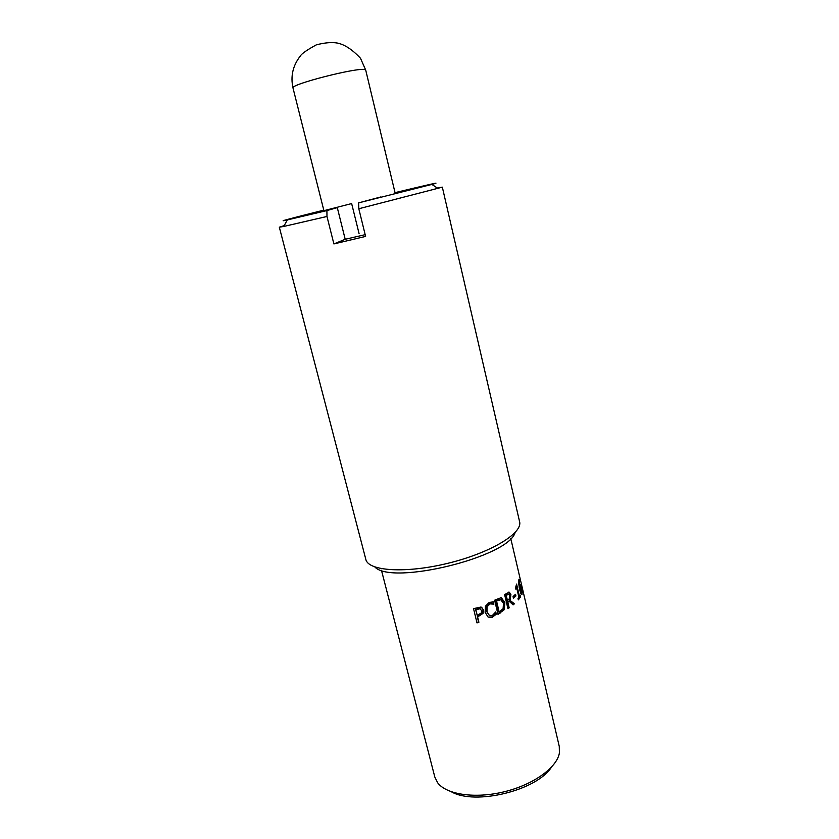 <?xml version="1.0" encoding="UTF-8"?>
<svg xmlns="http://www.w3.org/2000/svg" width="839" height="839" viewBox="0 0 839 839"><rect width="100%" height="100%" fill="white"/><g stroke="black" fill="none" stroke-linecap="round" stroke-linejoin="round"><path stroke-width="1.26" d="M521.009 584.542L521.365 586.451L521.418 584.458M521.701 592.764L520.62 586.566L520.002 588.59L521.701 592.764M520.285 586.734L519.708 586.797M519.446 580.693L518.67 580.819L519.572 580.651L519.173 587.363M519.435 588.663L520.002 588.59M520.516 592.795L521.229 592.701M520.62 593.068L521.344 592.848M519.834 585.612L520.19 586.755M521.239 592.869L521.145 594.19M519.687 587.258L520.495 584.846L522.131 591.715L522.047 594.264L521.218 594.295L519.698 589.848L518.68 583.441L518.932 579.309L519.572 580.651M514.8 594.987L515.031 595.973L513.3 597.651M515.031 595.973L515.933 595.942L513.447 598.291L513.048 596.592L515.534 594.253L515.933 595.942M509.902 598.102L509.839 595.543L508.885 594.075L506.232 595.396L507.48 600.682L509.902 598.102M508.056 594.033L505.445 595.323L506.232 595.396M505.445 595.323L506.693 600.619L507.48 600.682M508.497 592.156L510.06 594.515L509.388 599.895L513.552 603.786L512.713 604.5M513.552 603.786L514.412 603.797L513.122 604.888L509.21 601.301L507.06 602.171L508.382 607.761L507.815 608.149M509.388 599.895L514.412 603.797M508.382 607.761L509.168 607.835L507.941 608.663L504.606 594.589L509.283 592.166L510.899 594.536L510.217 599.948M507.06 602.171L507.847 602.245L509.168 607.835M509.21 601.301L507.847 602.245M503.106 608.726L503.484 603.367L500.81 599.717L496.562 601.06L499.153 611.946L503.106 608.726M496.562 601.06L495.912 600.902L497.642 600.021L500.81 599.717M495.912 600.902L498.513 611.788L499.153 611.946M500.789 597.746L504.134 602.444L503.494 609.575L497.894 613.928M501.418 597.829L504.879 602.538L504.218 609.701L497.999 614.368L494.611 600.21L500.893 597.756M503.494 609.575L504.218 609.701M481.303 612.984L481.586 610.582L480.055 608.778L475.839 609.659L477.223 615.344L481.303 612.984M480.432 608.915L478.125 608.527L475.839 609.659M475.524 609.366L477.223 615.344M481.649 607.258L483.033 609.544L482.624 613.152L477.286 616.655L478.576 621.951L476.898 622.507M481.009 607.016L483.474 609.796L483.033 613.414L477.611 616.959L478.901 622.255L476.992 622.884L473.532 608.642L481.009 607.016M495.356 612.522L495.692 613.949L492.189 616.927L488.151 617.095M492.566 603.755L489.074 603.839L486.61 606.513L486.484 611.285L489.399 615.427M492.787 601.815L493.898 604.143L490.028 603.881L487.102 606.744L486.956 611.526L489.21 615.312L492.357 615.501L495.755 611.893L496.289 614.138L492.021 617.41L488.099 617.074L485.099 612.271L485.466 606.178L489.231 602.433L493.353 601.867L493.898 604.143M494.286 615.511L494.863 615.711M495.692 613.949L496.289 614.138M518.754 596.623L519.593 596.99L518.145 599.046M516.195 586.566L516.551 588.066M519.593 596.99L520.537 596.907L518.345 599.875L518.009 598.459L518.922 597.347L516.74 588.045L515.639 588.328M516.74 588.045L515.828 589.146L515.534 587.866L516.572 584.07L519.498 596.56L520.201 595.491L520.537 596.907M520.023 578.207L521.659 585.223M381.451 570.247L434.822 777.04L437.675 782.797C446.463 794.648 475.252 798.948 504.407 791.733C533.594 784.612 557.117 767.475 559.414 752.887L559.277 746.469L510.762 538.491M333.891 243.929L326.979 216.472L326.906 210.579L337.299 207.632L345.207 239.283L333.891 243.929L365.605 236.409L358.809 208.754L358.62 202.86L380.843 196.945M359.071 233.599L351.646 203.562L323.917 210.673L337.299 207.632M345.207 239.283L365.175 234.658L345.207 239.283M284.201 225.607L279.324 227.18L283.75 226.457L326.979 216.472M279.324 227.18L365.835 559.414C368.164 571.17 405.971 573.666 448.278 563.2C490.626 552.88 522.97 533.143 519.582 521.648L442.331 187.149L437.276 188.009M358.809 208.754L442.331 187.149M323.791 210.149C292.528 217.962 274.395 222.775 287.316 219.923L326.906 210.579M358.62 202.86L431.886 184.412C444.66 180.951 426.359 185.094 395.033 192.645M451.476 791.838C475.262 805.555 536.645 790.485 551.37 767.297M374.865 566.996C391.876 585.664 508.665 556.981 515.094 532.555M519.698 586.891L520.253 586.807M519.624 589.544L520.19 589.471M518.649 581.091L519.278 581.008M521.271 594.379L522.047 594.264M506.609 594.526L507.417 594.578M510.06 594.515L510.899 594.536M508.549 592.145L509.283 592.166M497.055 600.304L497.716 600.451M504.134 602.444L504.879 602.538M499.992 612.837L500.652 612.994M492.189 616.927L492.734 617.147M489.074 603.839L489.609 604.049M491.539 603.482L492.115 603.671M293 88.011C290.399 76.255 292.853 65.568 300.383 55.951C301.799 53.581 307.105 49.889 316.293 44.866C324.819 42.653 331.866 42.055 337.425 43.072C344.682 44.54 352.37 49.616 360.508 58.3L365.731 70.151L364.955 69.658C358.358 66.952 289.539 84.54 293 88.011L323.917 210.673M518.659 581.039L519.299 580.945M521.344 594.452L522.005 594.358M506.861 594.348L507.679 594.4M497.642 600.021L498.314 600.158M489.473 603.681L490.028 603.881M287.316 219.923L283.75 226.457M431.886 184.412L438.073 188.544M365.731 70.151L395.159 193.18"/></g></svg>
